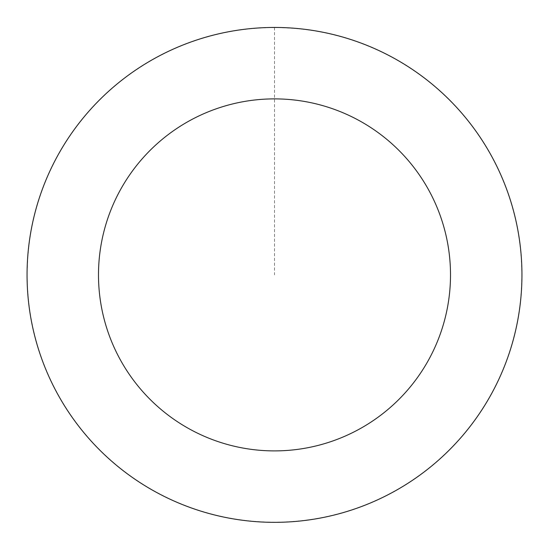 <?xml version="1.0" encoding="UTF-8"?>
<svg xmlns="http://www.w3.org/2000/svg" width="549" height="549" viewBox="0 0 549 549"><rect width="100%" height="100%" fill="white"/><g stroke="black" fill="none" stroke-linecap="round" stroke-linejoin="round"><path stroke-width="0.41" stroke-dasharray="2.75 2.06" d="M113.588 462.821A247.4 247.4 0 0 1 192.212 41.58A247.4 247.4 0 0 1 517.7 320.287A247.4 247.4 0 0 1 113.588 462.821A247.4 247.4 0 0 1 192.212 41.58A247.4 247.4 0 0 1 517.7 320.287A247.4 247.4 0 0 1 113.588 462.821M113.561 462.848A247.441 247.441 0 0 0 462.457 435.831A247.441 247.441 0 0 0 435.439 86.941A247.441 247.441 0 0 0 86.543 113.952A247.441 247.441 0 0 0 113.561 462.848M113.67 462.725A247.283 247.283 0 0 0 462.333 435.728A247.283 247.283 0 0 0 435.33 87.065A247.283 247.283 0 0 0 86.667 114.062A247.283 247.283 0 0 0 113.67 462.725M435.439 86.941A247.441 247.441 0 0 0 31.259 229.496A247.441 247.441 0 0 0 356.802 508.25A247.441 247.441 0 0 0 435.439 86.941M274.5 27.491L274.5 274.891"/><path stroke-width="0.82" d="M435.439 86.941A247.441 247.441 0 0 0 31.259 229.496A247.441 247.441 0 0 0 356.802 508.25A247.441 247.441 0 0 0 435.439 86.941M388.98 141.196A176.016 176.016 0 0 0 101.476 242.603A176.016 176.016 0 0 0 333.044 440.881A176.016 176.016 0 0 0 388.98 141.196"/></g></svg>
